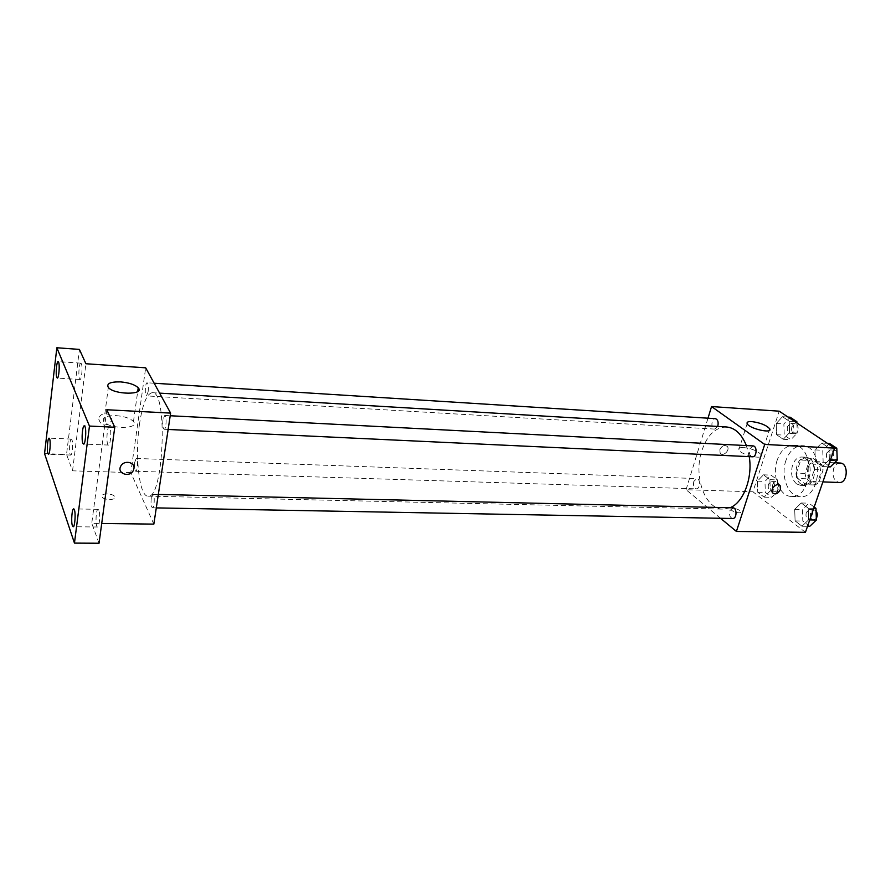 <?xml version="1.0" encoding="UTF-8"?>
<svg xmlns="http://www.w3.org/2000/svg" width="891" height="891" viewBox="0 0 891 891"><rect width="100%" height="100%" fill="white"/><g stroke="black" fill="none" stroke-linecap="round" stroke-linejoin="round"><path stroke-width="0.67" stroke-dasharray="4.46 3.34" d="M840.102 463.042C837.206 463.108 835.045 464.968 833.631 468.633C832.027 476.284 833.92 480.906 839.3 482.499M808.059 467.541C806.466 475.282 808.326 479.948 813.65 481.563C822.181 482.387 823.028 461.75 814.463 461.861C811.601 461.939 809.462 463.821 808.059 467.541M813.104 458.464L821.903 464.556L823.117 469.969L818.584 483.1L814.875 484.994L806.188 478.768L805.019 473.433L809.429 460.435L813.104 458.464L804.428 458.052L813.182 464.166L821.903 464.556M814.875 484.994L806.177 484.693L797.534 478.445L806.188 478.768M805.019 473.433L796.365 473.088L800.775 460.034L809.429 460.435M796.365 473.088L797.534 478.445M806.177 484.693L809.874 482.788L818.584 483.1M813.182 464.166L814.385 469.602L809.874 482.788M804.428 458.052L800.775 460.034M800.976 484.091C791.988 478.344 796.12 456.103 806.01 457.228C818.183 457.061 816.969 486.653 804.851 485.484L800.976 484.091M796.61 483.936L800.474 485.339C812.57 486.508 813.795 456.849 801.644 457.027C797.568 457.128 794.538 459.845 792.545 465.191C790.451 473.232 791.809 479.492 796.61 483.936M814.385 469.602L823.117 469.969M785.94 460.48C780.26 476.15 788.279 496.866 800.307 496.677C821.992 498.748 824.186 445.422 802.401 445.712C794.995 445.879 789.515 450.801 785.94 460.48M777.219 460.079C771.561 475.816 779.536 496.61 791.498 496.421C813.082 498.492 815.287 444.943 793.603 445.244C786.241 445.411 780.772 450.356 777.219 460.079M808.605 519.887L802 526.225L795.095 520.912L794.705 509.374L801.221 502.981L808.204 508.193L808.605 519.887L802 526.225L795.095 520.912L794.705 509.374L801.221 502.981L808.204 508.193L808.605 519.887L809.741 519.91M829.387 459.723L822.538 466.561L815.365 461.583L814.964 449.888L821.714 443.005L828.964 447.872L829.387 459.723L822.538 466.561L815.365 461.583L814.964 449.888L821.714 443.005L828.964 447.872L829.387 459.723L830.535 459.778M805.442 532.317L752.928 491.787L779.224 411.185M770.258 490.863L764.144 497.133L757.751 492.222L757.417 481.14L763.453 474.825L769.913 479.648L770.258 490.863L764.144 497.133L757.751 492.222L757.417 481.14L763.453 474.825L769.913 479.648L770.258 490.863L777.876 491.108L771.729 497.345L765.313 492.456L764.979 481.418L771.038 475.126L777.52 479.926L777.876 491.108M789.571 432.569L783.234 439.296L776.607 434.708L776.25 423.481L782.498 416.71L789.203 421.209L789.571 432.569L783.234 439.296L776.607 434.708L776.25 423.481L782.498 416.71L789.203 421.209L789.571 432.569L797.256 433.026L790.885 439.72L784.236 435.142L783.868 423.96L790.15 417.222M720.529 518.284L686.07 489.727L752.928 491.787M733.148 508.315L731.11 509.463C731.745 511.946 741.869 514.252 740.766 511.668C739.441 509.864 736.902 508.739 733.148 508.315L731.11 509.463C731.745 511.935 741.88 514.252 740.766 511.668C739.441 509.852 736.902 508.739 733.148 508.304M726.455 426.967C715.306 427.268 707.053 435.276 701.718 451.002C693.298 476.206 705.037 509.496 723.08 509.129L730.03 507.747M749.242 456.637L746.38 445.567M686.07 489.727L707.989 418.191M752.995 445.912L749.621 449.109C748.774 453.341 749.721 455.902 752.438 456.793M732.87 507.814L729.807 510.755C729.005 515.043 729.963 517.626 732.714 518.506M693.777 481.496C693.031 485.562 693.889 488.012 696.361 488.847C700.315 489.226 700.66 478.467 696.695 478.578L693.777 481.496M717.689 426.444L714.671 429.083C710.55 429.094 711.274 418.157 715.362 418.659M719.839 449.688L720.14 453.14C722.623 457.295 730.319 450.378 727.435 446.58C724.617 444.453 722.078 445.489 719.839 449.688L720.14 453.14C722.623 457.295 730.319 450.378 727.435 446.58C724.617 444.464 722.089 445.5 719.839 449.688M743.495 447.516C752.171 448.641 758.107 451.124 761.315 454.945C764.11 460.346 740.544 454.945 738.839 449.788C738.305 448.162 739.864 447.393 743.495 447.516M139.531 423.849C134.686 455.568 139.23 496.844 148.029 496.142C163.677 499.795 168.187 390.336 152.283 392.686C146.837 393.599 142.582 403.991 139.531 423.849M148.129 391.817L146.48 395.894C144.487 396.083 145.177 382.362 147.149 382.785C148.307 383.72 148.63 386.727 148.129 391.817M151.27 498.08C150.735 503.504 151.125 506.756 152.439 507.814C154.533 508.193 154.967 494.026 152.862 494.316L151.27 498.08M134.741 462.162C134.251 467.263 134.586 470.303 135.755 471.272C137.637 471.662 138.138 458.197 136.234 458.453L134.741 462.162M162.975 419.639C162.418 425.04 162.808 428.248 164.122 429.273C166.305 429.718 166.962 415.228 164.746 415.462L162.975 419.639M153.842 524.12L130.799 472.62L145.679 367.827M99.035 543.243L91.751 523.34L101.719 523.462M44.55 453.619L66.535 454.421L79.41 349.406M130.799 472.62L72.539 470.827L66.535 454.421M107.276 493.892C102.944 494.026 101.195 495.051 102.031 496.978C104.347 500.642 117.69 500.107 114.783 496.499C113.413 494.962 110.907 494.093 107.276 493.892C102.955 494.015 101.195 495.04 102.031 496.978C104.347 500.631 117.69 500.107 114.783 496.499C113.413 494.962 110.907 494.093 107.276 493.881M106.809 409.749L91.751 523.34M72.539 470.827L85.915 363.74M98.756 419.071C101.051 426.132 105.205 426.889 111.208 421.354C114.794 414.538 102.487 410.294 99.302 417.3L98.756 419.071M98.756 419.082C101.051 426.132 105.205 426.889 111.208 421.354C114.794 414.538 102.498 410.294 99.302 417.311L98.756 419.082M115.93 415.629C124.395 416.309 130.242 418.28 133.472 421.543C140.377 429.15 109.404 429.417 103.802 421.666C101.797 417.589 105.851 415.585 115.93 415.629M98.868 510.265L98.088 509.329C95.749 508.884 95.203 527.383 97.564 527.004C99.402 527.483 100.46 513.895 98.868 510.265M109.949 427.736L109.225 426.989C106.786 426.455 105.984 445.377 108.468 445.066C110.451 445.634 111.698 431.099 109.949 427.736M71.948 439.775L71.38 439.085C69.476 438.639 68.796 455.368 70.734 455.067C72.271 455.546 73.296 442.794 71.948 439.775M81.359 363.706L80.836 363.16C78.853 362.648 77.985 379.755 80.012 379.499C81.649 380.045 82.818 366.468 81.359 363.706M796.922 422.991L797.256 433.026M787.544 426.444C786.742 430.331 787.622 432.681 790.183 433.505C794.449 434.006 795.162 423.437 790.874 423.425L787.544 426.444M783.234 439.296L790.885 439.72M776.607 434.708L784.236 435.142M776.25 423.481L783.868 423.96M782.498 416.71L788.056 417.077M789.203 421.209L794.783 421.566M791.887 426.711C791.074 430.587 791.965 432.937 794.538 433.75C798.804 434.251 799.528 423.715 795.217 423.693L791.887 426.711M830.356 466.895L823.15 461.939L822.738 450.289L829.521 443.44M826.725 452.973C825.857 457.061 826.848 459.544 829.677 460.402C834.299 460.881 834.878 449.888 830.234 449.91L826.725 452.973M822.538 466.561L828.107 466.795M815.365 461.583L823.15 461.939M814.964 449.888L822.738 450.289M821.714 443.005L827.383 443.317M828.964 447.872L834.555 448.173M836.916 451.47L834.667 450.144L831.147 453.196C830.289 457.283 831.281 459.745 834.121 460.614L837.172 458.553M768.521 484.08C767.741 488.012 768.655 490.373 771.25 491.186C775.382 491.565 775.705 481.162 771.55 481.263L768.521 484.08M764.144 497.133L771.729 497.345M757.751 492.222L765.313 492.456M757.417 481.14L764.979 481.418M763.453 474.825L771.038 475.126M769.913 479.648L777.52 479.926M772.82 484.225C772.04 488.145 772.954 490.518 775.56 491.32C779.703 491.698 780.026 481.318 775.861 481.418L772.82 484.225M809.752 526.336L802.824 521.057L802.435 509.552L808.961 503.181L814.185 507.046M806.266 512.425C805.431 516.568 806.444 519.074 809.318 519.921C813.784 520.255 813.917 509.44 809.44 509.585L806.266 512.425M802 526.225L807.524 526.303M795.095 520.912L802.824 521.057M794.705 509.374L802.435 509.552M801.221 502.981L808.961 503.181M808.204 508.193L813.739 508.327M816.067 510.944L813.851 509.697L810.665 512.525C809.83 516.657 810.843 519.152 813.717 519.999L816.323 518.362M834.522 462.785L814.463 461.861M822.883 481.897L813.65 481.563M800.474 485.339L804.851 485.484M801.644 457.027L806.01 457.228M791.498 496.421L800.307 496.677M793.603 445.244L802.401 445.712M761.315 454.945L769.278 430.442M738.839 449.788L747.148 423.659M148.029 496.142L723.08 509.129M152.283 392.686L159.612 393.131M154.165 383.23L147.149 382.785M714.671 429.083L146.48 395.894M152.439 507.814L156.293 507.892M152.862 494.316L158.331 494.438M135.755 471.272L696.361 488.847M136.234 458.453L696.695 478.578M164.122 429.273L168.154 429.462M164.746 415.462L170.226 415.752M133.472 421.543L137.693 391.55M103.802 421.666L108.323 387.451M98.088 509.329L73.686 508.895M97.564 527.004L73.14 526.737M71.38 439.085L49.094 438.16M70.734 455.067L48.448 454.254M80.836 363.16L58.127 361.601M80.012 379.499L57.302 378.074M109.225 426.989L84.311 425.82M108.468 445.066L83.542 444.063M790.183 433.505L794.538 433.75M790.874 423.425L795.217 423.693M829.677 460.402L834.121 460.614M830.234 449.91L834.667 450.144M771.25 491.186L775.56 491.32M771.55 481.263L775.861 481.418M809.318 519.921L813.717 519.999M809.44 509.585L813.851 509.697"/><path stroke-width="1.34" d="M822.883 481.897L839.3 482.499C847.942 483.312 848.789 462.93 840.102 463.042L834.522 462.785M707.989 418.191L711.553 406.552L779.224 411.185L834.566 448.117L805.442 532.317L736.412 531.448L720.529 518.284M730.03 507.747C743.395 502.647 752.85 478.066 749.242 456.637M746.38 445.567C741.657 433.995 735.019 427.791 726.455 426.967L159.612 393.131M711.553 406.552L764.712 444.431L736.412 531.448M168.154 429.462L752.438 456.793C756.86 457.272 757.461 445.868 752.995 445.912L170.226 415.752M156.293 507.892L732.714 518.506C736.991 518.852 737.158 507.636 732.87 507.814L158.331 494.438M154.165 383.23L715.362 418.659C717.812 419.494 718.636 421.933 717.856 425.954L717.689 426.444M764.712 444.431L834.566 448.117M751.781 421.577C760.502 422.78 766.505 425.219 769.779 428.883C772.697 434.062 748.963 428.582 747.148 423.659C746.591 422.1 748.128 421.41 751.781 421.577M780.449 489.471C777.999 493.881 775.359 494.984 772.497 492.79C769.679 488.892 777.709 481.641 780.204 485.829L780.449 489.471M780.438 489.46C777.999 493.881 775.348 494.984 772.497 492.79C769.679 488.892 777.709 481.641 780.193 485.829L780.438 489.46M56.846 347.757L89.456 426.065L74.454 543.109L44.55 453.619L56.846 347.757L79.41 349.406L85.915 363.74L145.679 367.827L170.615 413.112L153.842 524.12L101.719 523.462M74.454 543.109L99.035 543.243L114.761 427.246L89.456 426.065M170.615 413.112L106.809 409.749L114.761 427.246M120.508 381.894C129.028 382.673 134.942 384.634 138.216 387.785C145.244 395.114 114.026 394.902 108.323 387.451C106.274 383.553 110.339 381.704 120.508 381.894M133.928 468.61L133.394 470.348C130.075 477.988 116.61 473.722 120.719 466.271C123.649 459.789 135.265 461.894 133.928 468.61L133.394 470.348C130.075 477.977 116.61 473.722 120.719 466.271C123.637 459.789 135.265 461.883 133.928 468.61M82.863 443.261C81.27 439.786 82.473 425.297 84.311 425.82L84.979 426.577C86.594 429.963 85.391 444.631 83.542 444.063L82.863 443.261M56.812 377.494C55.476 374.632 56.601 361.089 58.127 361.601L58.606 362.147C59.953 364.931 58.828 378.619 57.302 378.074L56.812 377.494M47.902 453.53C46.688 450.423 47.668 437.704 49.094 438.16L49.629 438.851C50.854 441.88 49.874 454.733 48.448 454.254L47.902 453.53M72.394 525.746C70.946 521.992 71.982 508.449 73.686 508.895L74.41 509.852C75.88 513.506 74.844 527.216 73.14 526.737L72.394 525.746M788.056 417.077L790.15 417.222L796.877 421.699L796.922 422.991M794.783 421.566L796.877 421.699M827.383 443.317L829.521 443.44L836.805 448.284L837.239 460.101L830.356 466.895L828.107 466.795M830.535 459.778L837.239 460.101M834.555 448.173L836.805 448.284M837.172 458.553L836.916 451.47M814.185 507.046L815.978 508.371L816.379 520.032L809.752 526.336L807.524 526.303M809.741 519.91L816.379 520.032M813.739 508.327L815.978 508.371M816.323 518.362C817.648 515.766 817.57 513.294 816.067 510.944M769.278 430.442L769.779 428.883M137.693 391.55L138.216 387.785"/></g></svg>
